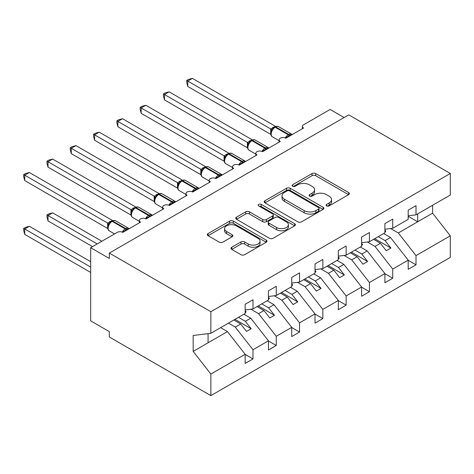 <?xml version="1.0" encoding="UTF-8"?>
<svg xmlns="http://www.w3.org/2000/svg" width="474" height="474" viewBox="0 0 474 474"><rect width="100%" height="100%" fill="white"/><g stroke="black" fill="none" stroke-linecap="round" stroke-linejoin="round"><path stroke-width="0.71" d="M326.627 205.888A1.813 1.043 0 0 0 329.193 205.888L348.621 194.666A2.589 1.493 0 0 0 349.379 193.611A2.589 1.493 0 0 0 348.621 192.557L315.702 173.549A2.589 1.493 0 0 0 312.046 173.549L292.612 184.771A1.813 1.043 0 0 0 292.079 185.506A1.813 1.043 0 0 0 292.612 186.246A1.813 1.043 0 0 0 295.172 186.246L297.684 184.795A8.277 4.781 0 0 1 309.392 184.795L312.135 186.377A8.277 4.781 0 0 1 314.558 189.76A8.277 4.781 0 0 1 312.135 193.137L309.623 194.589A1.813 1.043 0 0 0 309.089 195.329A1.813 1.043 0 0 0 309.623 196.064A1.813 1.043 0 0 0 312.182 196.064L314.695 194.613A8.277 4.781 0 0 1 326.402 194.613L329.146 196.2A8.277 4.781 0 0 1 331.569 199.578A8.277 4.781 0 0 1 329.146 202.955L326.627 204.407A1.813 1.043 0 0 0 326.1 205.147A1.813 1.043 0 0 0 326.627 205.888L326.627 204.407M231.75 247.256A2.589 1.493 0 0 0 230.998 248.311A2.589 1.493 0 0 0 231.75 249.365L240.988 254.698A2.589 1.493 0 0 0 244.649 254.698L266.228 242.238A2.589 1.493 0 0 0 266.986 241.183A2.589 1.493 0 0 0 266.228 240.128L233.309 221.121A2.589 1.493 0 0 0 229.647 221.121L208.068 233.581A2.589 1.493 0 0 0 207.31 234.636A2.589 1.493 0 0 0 208.068 235.691L219.225 242.131A2.589 1.493 0 0 0 222.881 242.131L232.118 236.799A2.589 1.493 0 0 0 232.876 235.744A2.589 1.493 0 0 0 232.118 234.689L226.584 231.496A6.92 3.993 0 0 1 224.558 228.669A6.92 3.993 0 0 1 228.829 224.978A6.92 3.993 0 0 1 236.372 225.843L258.046 238.357A6.92 3.993 0 0 1 260.072 241.183A6.92 3.993 0 0 1 255.8 244.874A6.92 3.993 0 0 1 248.258 244.009L244.649 241.924A2.589 1.493 0 0 0 240.988 241.924L231.75 247.256L231.75 249.365M408.191 215.812L416.018 214.841L450.3 195.045L450.3 173.478L348.751 114.844L109.316 253.08L109.316 258.46L90.682 247.701L117.238 232.373A3.952 2.281 0 0 1 122.825 232.373L140.529 222.152A3.952 2.281 0 0 1 139.368 220.54A3.952 2.281 0 0 1 141.809 218.431A3.952 2.281 0 0 1 146.116 218.929L163.82 208.708A3.952 2.281 0 0 1 162.659 207.091A3.952 2.281 0 0 1 165.1 204.987A3.952 2.281 0 0 1 169.408 205.479L187.112 195.258A3.952 2.281 0 0 1 185.95 193.647A3.952 2.281 0 0 1 188.391 191.537A3.952 2.281 0 0 1 192.699 192.035L210.403 181.815A3.952 2.281 0 0 1 209.241 180.197A3.952 2.281 0 0 1 211.682 178.094A3.952 2.281 0 0 1 215.99 178.585L233.694 168.365A3.952 2.281 0 0 1 232.533 166.753A3.952 2.281 0 0 1 234.974 164.644A3.952 2.281 0 0 1 239.281 165.136L256.985 154.921A3.952 2.281 0 0 1 255.824 153.303A3.952 2.281 0 0 1 258.265 151.194A3.952 2.281 0 0 1 262.572 151.692L280.276 141.471A3.952 2.281 0 0 1 279.115 139.86A3.952 2.281 0 0 1 281.556 137.75A3.952 2.281 0 0 1 285.863 138.242L303.567 128.027A3.952 2.281 180 0 1 302.406 126.41A3.952 2.281 180 0 1 303.567 124.798L330.117 109.47L344.094 117.534M450.3 173.478L210.865 311.708L109.316 253.08M297.868 221.856A2.589 1.493 0 0 0 301.529 221.856L323.108 209.395A2.589 1.493 0 0 0 323.866 208.341A2.589 1.493 0 0 0 323.108 207.286L290.189 188.279A2.589 1.493 0 0 0 286.527 188.279L264.948 200.739A2.589 1.493 0 0 0 264.19 201.794A2.589 1.493 0 0 0 264.948 202.854L297.868 221.856M259.361 206.279A1.813 1.043 0 0 1 261.198 206.534L261.198 204.383L294.668 223.704A2.589 1.493 0 0 1 295.426 224.765A2.589 1.493 0 0 1 294.668 225.82L273.089 238.28A2.589 1.493 0 0 1 269.428 238.28L236.508 219.272L236.508 217.157A2.589 1.493 0 0 0 235.75 218.218A2.589 1.493 0 0 0 236.508 219.272M236.508 217.157L245.745 211.825A2.589 1.493 0 0 1 249.401 211.825L262.756 219.533A2.589 1.493 0 0 0 266.412 219.533L272.538 215.996A2.589 1.493 0 0 0 273.297 214.941A2.589 1.493 0 0 0 272.538 213.887L258.638 205.858A1.813 1.043 0 0 1 258.111 205.124A1.813 1.043 0 0 1 259.225 204.158A1.813 1.043 0 0 1 261.198 204.383M210.865 311.708L210.865 333.281L245.153 313.486L245.153 304.29L252.98 299.769L252.98 308.971L245.153 309.943M252.98 308.971L268.444 300.042L268.444 290.84L276.271 286.326L276.271 295.521L268.444 296.499M276.271 295.521L291.735 286.592L291.735 277.397L299.562 272.876L299.562 282.071L291.735 283.049M299.562 282.071L315.026 273.142L315.026 263.947L322.853 259.432L322.853 268.628L315.026 269.599M322.853 268.628L338.317 259.699L338.317 250.503L346.144 245.982L346.144 255.178L338.317 256.156M346.144 255.178L361.609 246.249L361.609 237.053L369.436 232.533L369.436 241.734L361.609 242.706M369.436 241.734L384.9 232.805L384.9 223.604L392.727 219.089L392.727 228.284L384.9 229.262M245.153 354.422L252.98 358.936L252.98 349.741L268.444 340.812L250.74 318.167L243.891 314.215M228.427 323.144L235.276 327.096L252.98 349.741M268.444 340.972L276.271 345.493L276.271 336.291L291.735 327.362L274.031 304.717L267.182 300.765M250.906 309.226L258.567 313.646L276.271 336.291M291.735 327.528L299.562 332.043L299.562 322.847L315.026 313.918L297.322 291.273L290.473 287.321M274.197 295.776L281.858 300.202L299.562 322.847M315.026 314.078L322.853 318.599L322.853 309.398L338.317 300.469L320.614 277.823L313.764 273.871M297.488 282.332L305.149 286.752L322.853 309.398M338.317 300.635L346.144 305.149L346.144 295.954L361.609 287.025L343.905 264.379L337.055 260.427M320.779 268.882L328.441 273.308L346.144 295.954M361.609 287.185L369.436 291.706L369.436 282.504L384.9 273.575L367.196 250.93L360.347 246.978M344.071 255.439L351.732 259.859L369.436 282.504M384.9 273.735L392.727 278.256L392.727 269.06L408.191 260.131L408.191 269.327L416.018 264.806L416.018 255.61L450.3 235.815L450.3 257.388L210.865 395.624L109.316 336.99L109.316 331.616L90.682 320.857L90.682 247.701M367.362 241.989L375.023 246.415L392.727 269.06M416.018 214.841L416.018 205.639L408.191 210.16L408.191 219.355L392.727 228.284M408.191 260.291L416.018 264.806M390.653 228.545L398.314 232.965L416.018 255.61M210.865 333.281L193.167 335.485L193.167 351.406L227.449 331.61L220.6 327.658M227.449 331.61L245.153 354.256L245.153 363.457L252.98 358.936M276.271 345.493L268.444 350.008L268.444 340.812M299.562 332.043L291.735 336.564L291.735 327.362M322.853 318.599L315.026 323.114L315.026 313.918M346.144 305.149L338.317 309.67L338.317 300.469M369.436 291.706L361.609 296.22L361.609 287.025M392.727 278.256L384.9 282.777L384.9 273.575M193.167 351.406L210.865 374.051L245.153 354.256M210.865 374.051L210.865 395.624M235.276 327.096L240.679 323.973L246.504 331.427L251.161 328.737L245.336 321.283L250.74 318.167M233.83 320.021L240.679 323.973M238.487 317.331L245.336 321.283M258.567 313.646L263.971 310.529L269.795 317.977L274.452 315.287L268.628 307.839L274.031 304.717M257.121 306.577L263.971 310.529M261.778 303.887L268.628 307.839M281.858 300.202L287.262 297.079L293.086 304.533L297.743 301.843L291.919 294.39L297.322 291.273M280.412 293.128L287.262 297.079M285.07 290.438L291.919 294.39M305.149 286.752L310.553 283.636L316.377 291.083L321.034 288.393L315.21 280.946L320.614 277.823M303.704 279.678L310.553 283.636M308.361 276.994L315.21 280.946M328.441 273.308L333.844 270.186L339.668 277.64L344.325 274.95L338.501 267.496L343.905 264.379M326.995 266.234L333.844 270.186M331.652 263.544L338.501 267.496M351.732 259.859L357.135 256.742L362.96 264.19L367.617 261.5L361.792 254.052L367.196 250.93M350.286 252.784L357.135 256.742M354.943 250.1L361.792 254.052M375.023 246.415L380.426 243.292L386.251 250.746L390.908 248.056L385.084 240.602L390.487 237.486L408.191 260.131M373.577 239.34L380.426 243.292M378.234 236.65L385.084 240.602M390.487 237.486L383.638 233.528M398.314 232.965L432.596 213.17L450.3 235.815M408.191 216.292L417.695 221.779L417.695 213.869M432.596 205.266L432.596 213.17M208.074 342.803L208.074 333.631M374.697 238.695L390.908 248.056M351.406 252.138L367.617 261.5M328.115 265.588L344.325 274.95M304.823 279.038L321.034 288.393M281.532 292.482L297.743 301.843M258.241 305.931L274.452 315.287M234.95 319.375L251.161 328.737M327.35 206.143L329.146 205.106A8.277 4.781 0 0 0 331.569 201.728L331.569 199.578M314.558 189.76L314.558 191.911A8.277 4.781 0 0 1 312.135 195.288L310.346 196.325M348.586 194.69L315.702 175.7A2.589 1.493 0 0 0 312.046 175.7L293.335 186.501M323.072 209.419L290.189 190.429A2.589 1.493 0 0 0 286.527 190.429L264.984 202.872M318.534 209.081A1.813 1.043 0 0 0 319.067 208.341A1.813 1.043 0 0 0 318.534 207.6L289.638 190.921A1.813 1.043 0 0 0 287.078 190.921L284.43 192.45A8.277 4.781 0 0 0 282 195.827A8.277 4.781 0 0 0 284.43 199.21L304.178 210.61A8.277 4.781 0 0 0 315.885 210.61L318.534 209.081L318.534 211.232A1.813 1.043 0 0 0 319.067 210.492L319.067 208.341M282 195.827L282 197.984A8.277 4.781 0 0 0 284.43 201.361L284.43 199.21M318.534 211.232L315.885 212.767A8.277 4.781 0 0 1 304.178 212.767L284.43 201.361M236.544 219.29L245.745 213.975L245.745 211.825M273.297 214.941L273.297 217.092A2.589 1.493 0 0 1 272.538 218.147L266.412 221.684A2.589 1.493 0 0 1 262.756 221.684L249.401 213.975A2.589 1.493 0 0 0 245.745 213.975M261.198 206.534L294.632 225.837M276.609 227.532A6.92 3.993 0 0 0 284.151 228.397A6.92 3.993 0 0 0 288.417 224.712A6.92 3.993 0 0 0 286.391 221.885L278.759 217.477A2.589 1.493 0 0 0 275.098 217.477L268.971 221.014A2.589 1.493 0 0 0 268.213 222.069A2.589 1.493 0 0 0 268.971 223.124L276.609 227.532L276.609 229.683A6.92 3.993 0 0 0 284.151 230.554A6.92 3.993 0 0 0 288.417 226.862L288.417 224.712M268.213 222.069L268.213 224.22A2.589 1.493 0 0 0 268.971 225.274L268.971 223.124M276.609 229.683L268.971 225.274M260.072 241.183L260.072 243.334A6.92 3.993 0 0 1 255.8 247.025A6.92 3.993 0 0 1 248.258 246.16L244.649 244.074A2.589 1.493 0 0 0 240.988 244.074L231.786 249.383M224.558 228.669L224.558 230.82A6.92 3.993 0 0 0 226.584 233.646L226.584 231.496M232.082 236.822L226.584 233.646M266.192 242.255L233.309 223.272A2.589 1.493 0 0 0 229.647 223.272L208.104 235.708M187.763 140.233L224.131 161.231M384.9 229.926L385.83 231.235L384.9 231.774M385.83 231.235L384.9 232.195M285.899 138.224L285.698 137.721L291.706 134.249M187.763 86.446L186.738 82.624L186.738 80.479L187.763 81.066L192.42 78.376L275.4 126.285L270.743 128.975L187.763 81.066L187.763 86.446L270.66 134.308L270.66 128.928M274.357 127.364A1.315 0.758 60 0 1 274.541 127.18L272.87 128.573L271.365 131.002C270.429 133.911 270.761 135.837 272.366 136.779L279.115 140.677M272.289 129.977L270.743 128.975M186.738 80.479L188.599 79.401L192.42 78.376M164.472 153.683L200.84 174.681M361.609 243.375L362.539 244.685L361.609 245.224M362.539 244.685L361.609 245.645M141.181 167.132L177.549 188.125M338.317 256.819L339.248 258.129L338.317 258.668M339.248 258.129L338.317 259.088M117.89 180.576L154.257 201.574M315.026 270.269L315.957 271.578L315.026 272.117M315.957 271.578L315.026 272.538M94.599 194.026L130.966 215.018M291.735 283.713L292.665 285.022L291.735 285.561M292.665 285.022L291.735 285.982M262.608 151.674L262.406 151.165L268.414 147.692M164.472 99.895L163.447 96.074L163.447 93.923L164.472 94.516L169.129 91.826L252.109 139.735L247.452 142.425L164.472 94.516L164.472 99.895L247.369 147.752L247.369 142.372M251.066 140.814A1.315 0.758 60 0 1 251.25 140.624L249.579 142.022L248.074 144.452C247.138 147.361 247.469 149.286 249.075 150.222L255.824 154.121M248.998 143.426L247.452 142.425M163.447 93.923L165.308 92.851L169.129 91.826M239.317 165.118L239.115 164.614L245.123 161.142M141.181 113.339L140.156 109.518L140.156 107.373L141.181 107.959L145.838 105.269L228.818 153.179L224.161 155.869L141.181 107.959L141.181 113.339L224.078 161.201L224.078 155.822M227.775 154.257A1.315 0.758 60 0 1 227.958 154.074L226.288 155.466L224.783 157.895C223.847 160.804 224.178 162.73 225.784 163.672L232.533 167.571M225.707 156.87L224.161 155.869M140.156 107.373L142.016 106.295L145.838 105.269M216.026 178.568L215.824 178.058L221.832 174.592M117.89 126.789L116.865 122.967L116.865 120.817L117.89 121.409L122.547 118.719L205.526 166.629L200.869 169.319L117.89 121.409L117.89 126.789L200.786 174.645L200.786 169.265M204.484 167.707A1.315 0.758 60 0 1 204.667 167.523L202.996 168.916L201.491 171.345A2.897 2.097 18 0 0 200.775 169.307M202.416 170.32L200.869 169.319M116.865 120.817L118.725 119.744L122.547 118.719M192.734 192.011L192.533 191.508L198.541 188.036M94.599 140.233L93.574 136.411L93.574 134.266L94.599 134.853L99.256 132.169L182.235 180.073L177.578 182.763L94.599 134.853L94.599 140.233L177.495 188.095L177.495 182.715M181.192 181.157A1.315 0.758 60 0 1 181.376 180.967L179.705 182.36L178.2 184.795A2.897 2.097 18 0 0 177.483 182.751M179.125 183.764L177.578 182.763M93.574 134.266L95.434 133.188L99.256 132.169M71.307 207.47L107.675 228.468M268.444 297.162L269.374 298.472L268.444 299.011M269.374 298.472L268.444 299.432M169.443 205.461L169.242 204.952L175.25 201.486M71.307 153.683L70.282 149.861L70.282 147.71L71.307 148.303L75.964 145.613L158.944 193.522L154.287 196.212L71.307 148.303L71.307 153.683L154.204 201.539L154.204 196.165M157.901 194.601A1.315 0.758 60 0 1 158.085 194.417L156.414 195.809L154.909 198.239A2.897 2.097 18 0 0 154.192 196.2M155.833 197.214L154.287 196.212M70.282 147.71L72.143 146.638L75.964 145.613M46.991 214.947L48.016 215.54L48.016 220.92L46.991 217.098L46.991 214.947L48.852 213.875L52.673 212.85L48.016 215.54L97.206 243.938M48.016 220.92L92.549 246.628M52.673 212.85L101.863 241.248M245.153 310.606L246.083 311.916L245.153 312.455M246.083 311.916L245.153 312.876M146.152 218.905L145.951 218.401L151.958 214.929M48.016 167.126L46.991 163.311L46.991 161.16L48.016 161.752L52.673 159.063L135.653 206.966L130.996 209.656L48.016 161.752L48.016 167.126L130.913 214.989L130.913 209.609M134.61 208.05A1.315 0.758 60 0 1 134.794 207.861L133.123 209.253L131.618 211.688A2.897 2.097 18 0 0 130.901 209.644M132.542 210.657L130.996 209.656M46.991 161.16L48.852 160.082L52.673 159.063M23.7 228.397L24.725 228.983L24.725 234.363L23.7 230.542L23.7 228.397L25.56 227.319L29.382 226.294L24.725 228.983L90.682 267.069M24.725 234.363L90.682 272.449M29.382 226.294L90.682 261.689M122.861 232.355L122.659 231.845L128.667 228.379M24.725 180.576L23.7 176.755L23.7 174.604L24.725 175.196L29.382 172.506L112.362 220.416L107.705 223.106L24.725 175.196L24.725 180.576L107.622 228.432L107.622 223.058M111.319 221.494A1.315 0.758 60 0 1 111.503 221.311L109.832 222.703L108.327 225.132C107.391 228.041 107.722 229.967 109.328 230.909L114.554 233.925M109.251 224.107L107.705 223.106M23.7 174.604L25.56 173.531L29.382 172.506M329.146 205.106L329.146 202.955M309.623 196.064L309.623 194.589M312.135 195.288L312.135 193.137M292.612 186.246L292.612 184.771M312.046 175.7L312.046 173.549M315.702 175.7L315.702 173.549M348.621 194.666L348.621 192.557M264.948 202.854L264.948 200.739M286.527 190.429L286.527 188.279M290.189 190.429L290.189 188.279M323.108 209.395L323.108 207.286M304.178 212.767L304.178 210.61M315.885 212.767L315.885 210.61M249.401 213.975L249.401 211.825M262.756 221.684L262.756 219.533M266.412 221.684L266.412 219.533M272.538 218.147L272.538 215.996M294.668 225.82L294.668 223.704M240.988 244.074L240.988 241.924M244.649 244.074L244.649 241.924M248.258 246.16L248.258 244.009M232.118 236.799L232.118 234.689M208.068 235.691L208.068 233.581M229.647 223.272L229.647 221.121M233.309 223.272L233.309 221.121M266.228 242.238L266.228 240.128M289.804 135.967A2.897 1.671 60 0 1 289.638 135.54A1.315 0.758 -120 0 0 288.796 134.45A5.664 3.271 -60 0 1 291.634 134.172L292.185 134.592M275.098 126.854C276.686 126.131 277.847 126.06 278.588 126.641A5.664 3.271 120 0 0 275.755 126.919A1.315 0.758 -120 0 0 275.098 126.854L274.541 127.18A1.315 0.758 60 0 1 275.198 127.245A5.664 3.271 120 0 0 271.193 134.183A5.664 3.271 120 0 0 272.366 136.779M285.295 137.97A5.664 3.271 -60 0 1 288.239 134.776L288.796 134.45L275.755 126.919L275.198 127.245L288.239 134.776A1.315 0.758 60 0 1 289.081 135.866A2.897 1.671 60 0 0 289.247 136.293M273.925 127.589A2.897 1.671 60 0 1 273.077 127.31M273.534 127.909A2.897 1.671 60 0 1 272.514 127.636M271.359 131.02A2.897 2.097 18 0 0 270.648 128.964M266.512 149.417A2.897 1.671 60 0 1 266.347 148.99A1.315 0.758 -120 0 0 265.505 147.9A5.664 3.271 -60 0 1 268.343 147.621L268.894 148.042M251.807 140.304C253.394 139.581 254.556 139.51 255.296 140.091A5.664 3.271 120 0 0 252.464 140.369A1.315 0.758 -120 0 0 251.807 140.304L251.25 140.624A1.315 0.758 60 0 1 251.907 140.689A5.664 3.271 120 0 0 247.902 147.633A5.664 3.271 120 0 0 249.075 150.222M262.004 151.419A5.664 3.271 -60 0 1 264.948 148.22L265.505 147.9L252.464 140.369L251.907 140.689L264.948 148.22A1.315 0.758 60 0 1 265.79 149.31A2.897 1.671 60 0 0 265.955 149.737M250.633 141.033A2.897 1.671 60 0 1 249.786 140.76M250.242 141.353A2.897 1.671 60 0 1 249.223 141.08M248.068 144.469A2.897 2.097 18 0 0 247.357 142.413M243.221 162.86A2.897 1.671 60 0 1 243.055 162.434A1.315 0.758 -120 0 0 242.214 161.344A5.664 3.271 -60 0 1 245.052 161.065L245.603 161.486M228.515 153.754C230.103 153.025 231.265 152.954 232.005 153.535A5.664 3.271 120 0 0 229.173 153.819A1.315 0.758 -120 0 0 228.515 153.754L227.958 154.074A1.315 0.758 60 0 1 228.616 154.139A5.664 3.271 120 0 0 224.611 161.077A5.664 3.271 120 0 0 225.784 163.672M238.712 164.863A5.664 3.271 -60 0 1 241.657 161.67L242.214 161.344L229.173 153.819L228.616 154.139L241.657 161.67A1.315 0.758 60 0 1 242.498 162.76A2.897 1.671 60 0 0 242.664 163.186M227.342 154.483A2.897 1.671 60 0 1 226.495 154.204M226.951 154.802A2.897 1.671 60 0 1 225.932 154.53M224.777 157.919A2.897 2.097 18 0 0 224.066 155.857M219.93 176.31A2.897 1.671 60 0 1 219.764 175.884A1.315 0.758 -120 0 0 218.923 174.793A5.664 3.271 -60 0 1 221.761 174.515L222.312 174.936M205.224 167.198C206.812 166.475 207.973 166.404 208.714 166.984A5.664 3.271 120 0 0 205.882 167.263A1.315 0.758 -120 0 0 205.224 167.198L204.667 167.523A1.315 0.758 60 0 1 205.325 167.589A5.664 3.271 120 0 0 201.32 174.527A5.664 3.271 120 0 0 202.493 177.116L209.241 181.015M215.421 178.313A5.664 3.271 -60 0 1 218.366 175.113L218.923 174.793L205.882 167.263L205.325 167.589L218.366 175.113A1.315 0.758 60 0 1 219.207 176.204A2.897 1.671 60 0 0 219.373 176.63M204.051 167.932A2.897 1.671 60 0 1 203.204 167.654M203.66 168.252A2.897 1.671 60 0 1 202.641 167.974M196.639 189.754A2.897 1.671 60 0 1 196.473 189.327A1.315 0.758 -120 0 0 195.632 188.243A5.664 3.271 -60 0 1 198.47 187.959L199.021 188.379M181.933 180.647C183.521 179.919 184.682 179.847 185.423 180.428A5.664 3.271 120 0 0 182.591 180.713A1.315 0.758 -120 0 0 181.933 180.647L181.376 180.967A1.315 0.758 60 0 1 182.034 181.032A5.664 3.271 120 0 0 178.028 187.971A5.664 3.271 120 0 0 179.202 190.566L185.95 194.464M192.13 191.757A5.664 3.271 -60 0 1 195.075 188.563L195.632 188.243L182.591 180.713L182.034 181.032L195.075 188.563A1.315 0.758 60 0 1 195.916 189.653A2.897 1.671 60 0 0 196.082 190.08M180.76 181.376A2.897 1.671 60 0 1 179.913 181.098M180.369 181.696A2.897 1.671 60 0 1 179.35 181.423M173.348 203.204A2.897 1.671 60 0 1 173.182 202.777A1.315 0.758 -120 0 0 172.34 201.687A5.664 3.271 -60 0 1 175.179 201.409L175.73 201.829M158.642 194.091C160.23 193.368 161.391 193.297 162.132 193.878A5.664 3.271 120 0 0 159.3 194.156A1.315 0.758 -120 0 0 158.642 194.091L158.085 194.417A1.315 0.758 60 0 1 158.743 194.482A5.664 3.271 120 0 0 154.737 201.42A5.664 3.271 120 0 0 155.91 204.01L162.659 207.908M168.839 205.206A5.664 3.271 -60 0 1 171.784 202.013L172.34 201.687L159.3 194.156L158.743 194.482L171.784 202.013A1.315 0.758 60 0 1 172.625 203.097A2.897 1.671 60 0 0 172.791 203.524M157.469 194.826A2.897 1.671 60 0 1 156.621 194.547M157.078 195.146A2.897 1.671 60 0 1 156.059 194.867M150.057 216.654A2.897 1.671 60 0 1 149.891 216.221A1.315 0.758 -120 0 0 149.049 215.137A5.664 3.271 -60 0 1 151.887 214.852L152.438 215.273M135.351 207.541C136.939 206.812 138.1 206.741 138.841 207.322A5.664 3.271 120 0 0 136.008 207.606A1.315 0.758 -120 0 0 135.351 207.541L134.794 207.861A1.315 0.758 60 0 1 135.451 207.926A5.664 3.271 120 0 0 131.446 214.864A5.664 3.271 120 0 0 132.619 217.459L139.368 221.358M145.548 218.65A5.664 3.271 -60 0 1 148.492 215.457L149.049 215.137L136.008 207.606L135.451 207.926L148.492 215.457A1.315 0.758 60 0 1 149.334 216.547A2.897 1.671 60 0 0 149.5 216.974M134.178 208.27A2.897 1.671 60 0 1 133.33 207.991M133.787 208.59A2.897 1.671 60 0 1 132.767 208.317M126.765 230.097A2.897 1.671 60 0 1 126.599 229.671A1.315 0.758 -120 0 0 125.758 228.581A5.664 3.271 -60 0 1 128.596 228.302L129.147 228.723M112.06 220.985C113.647 220.262 114.809 220.191 115.549 220.771A5.664 3.271 120 0 0 112.717 221.05A1.315 0.758 -120 0 0 112.06 220.985L111.503 221.311A1.315 0.758 60 0 1 112.16 221.376A5.664 3.271 120 0 0 108.155 228.314A5.664 3.271 120 0 0 109.328 230.909M122.256 232.1A5.664 3.271 -60 0 1 125.201 228.906L125.758 228.581L112.717 221.05L112.16 221.376L125.201 228.906A1.315 0.758 60 0 1 126.043 229.991A2.897 1.671 60 0 0 126.208 230.423M110.886 221.719A2.897 1.671 60 0 1 110.039 221.441M110.495 222.039A2.897 1.671 60 0 1 109.476 221.761M108.321 225.15A2.897 2.097 18 0 0 107.61 223.094M279.115 142.141L279.115 139.86M302.406 128.691L302.406 126.41M255.824 155.585L255.824 153.303M232.533 169.034L232.533 166.753M209.241 182.484L209.241 180.197M185.95 195.928L185.95 193.647M162.659 209.378L162.659 207.091M139.368 222.821L139.368 220.54M278.588 126.641L291.634 134.172M255.296 140.091L268.343 147.621M232.005 153.535L245.052 161.065M208.714 166.984L221.761 174.515M201.491 171.345C200.555 174.254 200.887 176.18 202.493 177.116M185.423 180.428L198.47 187.959M178.2 184.789C177.264 187.698 177.596 189.624 179.202 190.566M162.132 193.878L175.179 201.409M154.909 198.239C153.973 201.148 154.305 203.073 155.91 204.01M138.841 207.322L151.887 214.852M131.618 211.688C130.682 214.598 131.014 216.517 132.619 217.459M115.549 220.771L128.596 228.302"/></g></svg>
